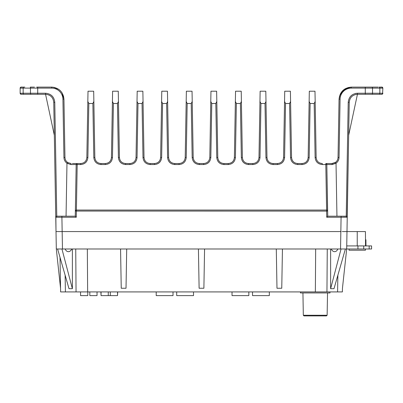 <?xml version="1.0" encoding="UTF-8"?>
<svg xmlns="http://www.w3.org/2000/svg" width="403" height="403" viewBox="0 0 403 403"><rect width="100%" height="100%" fill="white"/><g stroke="black" fill="none" stroke-linecap="round" stroke-linejoin="round"><path stroke-width="0.6" d="M349.038 248.989L349.038 250.218L365.43 250.218L365.43 248.989M282.443 248.989L276.292 248.989L276.982 288.251L281.757 288.251L282.443 248.989L371.581 248.989L371.581 245.916L346.741 245.916M60.007 257.356L60.611 291.918L342.389 291.918L342.454 288.251L346.686 248.989L346.988 231.569L344.056 231.569M342.283 231.569L346.988 231.569L349.245 102.332C349.804 97.435 352.534 94.75 357.441 94.277L348.671 135.262L347.134 216.779A1.023 1.023 -106.2 0 1 347.24 217.247C345.452 215.066 346.509 216.718 345.85 216.204L341.003 216.204L346.681 216.315M351.497 231.569L346.912 231.569M365.556 245.916L365.43 231.569L346.988 231.569M55.861 216.789L56.012 231.569L340.842 231.569L56.833 231.569M342.893 231.569L345.19 231.569L342.893 231.569M346.318 231.569L346.781 231.569L346.318 231.569M357.234 231.569L353.648 231.569L357.234 231.569L357.234 245.916M60.4 231.569L61.85 231.569M365.501 239.533L365.914 239.77L365.969 245.916M61.906 216.204L56.783 216.204A1.023 1.023 106.2 0 0 55.76 217.247C57.604 215.081 56.213 216.708 57.624 216.204L61.906 216.204L61.906 217.247L55.76 217.247L53.755 102.332L56.314 248.989L276.292 248.989M341.049 248.989L330.626 288.699L333.991 288.699L345.396 248.989L340.54 248.989L340.842 231.569L341.15 231.569M342.389 291.918L342.454 288.251M60.611 291.918L60.546 288.251L56.314 248.989L56.616 248.989M61.583 216.204L75.27 216.204L76.278 217.247L61.906 217.247L62.46 248.989L61.951 248.989L72.374 288.699L69.009 288.699L57.604 248.989M72.374 288.699L72.374 248.989M126.708 248.989L126.018 288.251L121.243 288.251L120.557 248.989M204.573 248.989L203.888 288.251L199.112 288.251L198.427 248.989M65.412 291.918L63.07 291.918L65.412 291.918L65.12 275.153M75.739 248.989L76.051 291.918L80.56 291.918L80.56 295.606L87.773 295.606L87.773 291.918L87.773 295.606M329.981 291.918L329.981 292.946L300.472 292.946L300.472 291.918L269.325 291.918L269.325 295.606L252.525 295.606L252.525 291.918L248.837 291.918L248.837 295.606L232.032 295.606L232.032 291.918L193.511 291.918L193.511 295.606L176.705 295.606L176.705 291.918L173.018 291.918L173.018 295.606L156.213 295.606L156.213 291.918L117.691 291.918L117.525 295.606L117.525 291.918M101.052 291.918L101.052 295.606L100.886 291.918L97.032 291.918L97.032 295.606L89.824 295.606L89.824 291.918L87.773 291.918M337.88 275.153L337.588 291.918L339.93 291.918M330.626 288.699L330.626 248.989M337.83 248.989A5.299 3.743 88.6 0 1 332.44 250.716A6.146 6.146 0 0 1 331.206 248.989M303.323 315.257L327.135 315.257L326.501 315.892L303.958 315.892L303.323 315.257L302.935 292.946M327.135 315.257L327.523 292.946M71.794 248.989A6.146 6.146 0 0 1 70.56 250.716A5.299 3.743 -88.6 0 1 65.17 248.989M101.052 295.606L108.266 295.606L108.266 291.918L108.266 295.606L110.311 295.606L110.311 291.918M110.311 295.606L117.525 295.606M340.298 94.005L339.054 99.188C339.88 91.834 343.976 87.804 351.345 87.108L371.808 87.108A1.023 0.725 90 0 1 372.533 88.116L372.533 93.239A1.023 0.725 90 0 1 371.808 94.277L381.848 94.277L382.573 93.954L382.85 88.131L382.422 87.3M367.41 87.108L367.884 87.108M378.241 87.108L365.284 87.108L365.284 88.111L382.85 88.131A1.023 1.023 -95.1 0 0 381.827 87.108L379.122 87.108C384.366 87.537 380.326 86.101 382.85 88.131M358.771 87.108L366.473 87.108M340.077 99.188L339.054 99.188L338.036 157.497C337.936 159.548 337.069 161.185 335.432 162.414L331.891 163.537L332.304 164.54L336.021 163.235C337.946 161.804 338.958 159.895 339.059 157.497L340.077 99.188A11.269 11.269 180 0 1 351.345 88.111L351.345 87.108L345.164 88.771L340.661 93.32M371.808 94.277L365.284 94.277L365.284 93.234L357.441 93.234L357.441 94.277L365.284 94.277L357.441 94.277L348.671 135.262L349.245 102.332L348.217 102.297C348.842 96.78 351.915 93.763 357.441 93.234L355.421 93.461M332.369 163.522L330.294 163.537M326.702 164.54L332.304 164.54L326.828 164.545L327.684 213.61M72.359 163.537L80.706 163.537C84.388 163.185 86.438 161.175 86.852 157.497L87.829 101.455L88.821 103.495L92.871 103.495L93.859 101.45L94.841 157.497C95.254 161.175 97.304 163.185 100.987 163.537C97.304 163.185 95.254 161.175 94.841 157.497L93.682 91.204L88.01 91.204L86.852 157.497C86.438 161.175 84.388 163.185 80.706 163.537L77.2 163.537A1.023 1.023 -148.4 0 0 76.172 164.545L75.361 211.061A1.023 1.023 0 0 1 76.389 210.054L326.606 210.054A1.023 1.023 0 0 1 327.639 211.061L327.73 216.204L341.417 216.204M332.334 216.204L334.555 216.204M325.906 163.542L332.354 163.522L325.8 163.537A1.023 1.023 148.4 0 1 326.828 164.545L325.805 164.545L325.8 163.537A1.023 1.023 148.4 0 1 326.828 164.545L327.548 210.653M328.259 163.537L326.762 163.537M92.871 103.495L93.813 157.497C94.297 161.789 96.685 164.142 100.987 164.545L105.294 164.545C109.596 164.142 111.989 161.789 112.467 157.497L113.409 103.495L117.459 103.495L118.406 157.497C118.885 161.789 121.273 164.142 125.575 164.545L129.887 164.545C134.184 164.142 136.577 161.789 137.055 157.497L137.997 103.495L142.052 103.495L142.994 157.497C143.473 161.789 145.866 164.142 150.163 164.545L154.475 164.545C158.777 164.142 161.165 161.789 161.648 157.497L162.59 103.495L166.641 103.495L167.583 157.497C168.066 161.789 170.454 164.142 174.756 164.545L179.068 164.545C183.365 164.142 185.758 161.789 186.236 157.497L187.178 103.495L191.229 103.495L192.176 157.497C192.654 161.789 195.047 164.142 199.344 164.545L203.656 164.545C207.953 164.142 210.346 161.789 210.824 157.497L211.771 103.495L215.822 103.495L216.764 157.497C217.242 161.789 219.635 164.142 223.932 164.545L228.244 164.545C232.546 164.142 234.934 161.789 235.417 157.497L236.359 103.495L240.41 103.495L241.352 157.497C241.835 161.789 244.223 164.142 248.525 164.545L252.837 164.545C257.134 164.142 259.527 161.789 260.006 157.497L260.948 103.495L265.003 103.495L265.945 157.497C266.423 161.789 268.816 164.142 273.113 164.545L277.425 164.545C281.727 164.142 284.115 161.789 284.594 157.497L285.541 103.495L289.591 103.495L290.533 157.497C291.011 161.789 293.404 164.142 297.706 164.545L302.013 164.545C306.315 164.142 308.703 161.789 309.187 157.497L310.129 103.495L314.179 103.495L315.121 157.497C315.604 161.789 317.992 164.142 322.294 164.545L322.294 163.537C318.612 163.185 316.562 161.175 316.148 157.497C316.562 161.175 318.612 163.185 322.294 163.537M76.046 210.114L76.394 210.054L77.195 164.545L80.706 164.545C85.008 164.142 87.396 161.789 87.879 157.497L88.821 103.495M76.117 163.537L74.545 163.537M117.459 103.495L118.452 101.45L119.429 157.497L118.27 91.204L112.598 91.204L111.445 157.497L112.422 101.455L113.409 103.495M119.429 157.497C119.847 161.175 121.892 163.185 125.575 163.537L129.887 163.537L125.575 163.537C121.892 163.185 119.847 161.175 119.429 157.497L118.406 157.497M142.052 103.495L143.04 101.45L144.017 157.497L142.864 91.204L137.191 91.204L136.033 157.497C135.615 161.175 133.569 163.185 129.887 163.537C133.569 163.185 135.615 161.175 136.033 157.497L137.01 101.455L137.997 103.495M144.017 157.497C144.435 161.175 146.485 163.185 150.163 163.537L154.475 163.537L150.163 163.537C146.485 163.185 144.435 161.175 144.017 157.497L142.994 157.497M166.641 103.495L167.628 101.45L168.61 157.497L167.452 91.204L161.779 91.204L160.621 157.497C160.208 161.175 158.157 163.185 154.475 163.537C158.157 163.185 160.208 161.175 160.621 157.497L161.603 101.455L162.59 103.495M168.61 157.497C169.023 161.175 171.074 163.185 174.756 163.537L179.068 163.537L174.756 163.537C171.074 163.185 169.023 161.175 168.61 157.497L167.583 157.497M191.229 103.495L192.221 101.45L193.198 157.497L192.04 91.204L186.367 91.204L185.214 157.497C184.796 161.175 182.745 163.185 179.068 163.537C182.745 163.185 184.796 161.175 185.214 157.497L186.191 101.45L187.178 103.495M193.198 157.497C193.616 161.175 195.662 163.185 199.344 163.537L203.656 163.537L199.344 163.537C195.662 163.185 193.616 161.175 193.198 157.497L192.176 157.497M215.822 103.495L216.809 101.45L217.786 157.497L216.633 91.204L210.96 91.204L209.802 157.497C209.384 161.175 207.338 163.185 203.656 163.537C207.338 163.185 209.384 161.175 209.802 157.497L210.779 101.45L211.771 103.495M217.786 157.497C218.204 161.175 220.255 163.185 223.932 163.537L228.244 163.537L223.932 163.537C220.255 163.185 218.204 161.175 217.786 157.497L216.764 157.497M240.41 103.495L241.397 101.45L242.379 157.497L241.221 91.204L235.548 91.204L234.39 157.497C233.977 161.175 231.927 163.185 228.244 163.537C231.927 163.185 233.977 161.175 234.39 157.497L235.372 101.455L236.359 103.495M242.379 157.497C242.792 161.175 244.843 163.185 248.525 163.537L252.837 163.537L248.525 163.537C244.843 163.185 242.792 161.175 242.379 157.497L241.352 157.497M265.003 103.495L265.99 101.45L266.967 157.497L265.809 91.204L260.137 91.204L258.983 157.497C258.565 161.175 256.515 163.185 252.837 163.537C256.515 163.185 258.565 161.175 258.983 157.497L259.96 101.455L260.948 103.495M266.967 157.497C267.385 161.175 269.431 163.185 273.113 163.537L277.425 163.537L273.113 163.537C269.431 163.185 267.385 161.175 266.967 157.497L265.945 157.497M289.591 103.495L290.578 101.45L291.555 157.497L290.402 91.204L284.73 91.204L283.571 157.497C283.153 161.175 281.108 163.185 277.425 163.537C281.108 163.185 283.153 161.175 283.571 157.497L284.548 101.455L285.541 103.495M291.555 157.497C291.974 161.175 294.024 163.185 297.706 163.537L302.013 163.537L297.706 163.537C294.024 163.185 291.974 161.175 291.555 157.497L290.533 157.497M314.179 103.495L315.171 101.45L316.148 157.497L314.99 91.204L309.318 91.204L308.159 157.497C307.746 161.175 305.696 163.185 302.013 163.537C305.696 163.185 307.746 161.175 308.159 157.497L309.141 101.455L310.129 103.495M76.172 164.545A1.023 1.023 0 0 1 77.2 163.537A1.023 1.023 0 0 0 76.172 164.545L70.696 164.54L76.172 164.545A1.023 1.023 -120.6 0 1 77.2 163.537L77.2 164.545L76.172 164.545A1.023 1.023 0 0 1 77.2 163.537A1.023 1.023 -120.6 0 0 76.172 164.545L75.321 213.504M63.941 157.497L64.964 157.497C65.064 159.543 65.931 161.185 67.568 162.414C65.931 161.185 65.064 159.543 64.964 157.497L63.946 99.188L62.923 99.188L63.941 157.497C64.042 159.895 65.054 161.804 66.979 163.235L70.696 164.54L71.109 163.537L67.845 162.6M68.445 216.204L70.666 216.204M75.865 210.2L75.361 211.061L75.27 216.204L62.017 216.204M76.278 217.247L76.389 210.054L326.611 210.054A1.023 1.023 0 0 1 327.639 211.061L326.611 211.096L326.611 210.054L326.959 210.114M348.217 102.297L346.227 216.204A1.023 1.023 -107.5 0 1 347.24 217.247L326.722 217.247L327.73 216.204L341.003 216.204M346.973 216.537L346.59 216.275M366.09 94.277L358.771 94.277M378.241 94.277L371.173 94.277M351.345 88.111L365.284 88.111L365.284 93.234L382.85 93.254L379.848 93.239L379.848 88.116A1.023 0.725 -90 0 0 379.122 87.108M332.626 163.497L335.432 162.414C337.069 161.185 337.936 159.548 338.036 157.497L339.059 157.497M326.954 171.738L326.828 164.545M54.783 102.297C54.158 96.78 51.085 93.763 45.559 93.234C51.09 93.768 54.163 96.791 54.783 102.297L53.755 102.332L54.778 102.297L56.773 216.204M52.309 87.124L51.655 87.108C59.024 87.804 63.12 91.834 63.946 99.188L62.112 92.937M60.626 90.997L59.694 90.101M58.803 89.395L53.508 87.244M56.395 216.28L56.042 216.522M60.107 231.569L57.035 231.569M54.642 153.18L54.571 149.08L54.642 153.18M60.4 217.247L56.783 217.252M37.796 94.277L45.559 94.277L54.329 135.262L45.559 94.277L31.192 94.277A1.023 0.725 -90 0 1 30.467 93.239L45.559 93.234L45.559 94.277C50.466 94.75 53.196 97.435 53.755 102.332M22.422 94.277L31.192 94.277M33.167 94.277L31.661 94.277M32.079 94.277L23.167 94.277C19.737 93.99 21.878 95.058 20.15 93.254L23.152 93.239L20.15 93.254A1.023 1.023 0 0 0 21.173 94.277A1.023 1.023 85.6 0 1 20.15 93.254L20.15 88.131L23.152 88.116L23.152 93.239A1.023 0.725 90 0 0 23.878 94.277M44.229 94.277L37.57 94.277M24.79 87.108L21.938 87.108M23.152 93.239L30.467 93.239L30.467 88.116A1.023 0.725 -90 0 1 31.192 87.108L34.441 87.108M20.15 88.131A1.023 1.023 103.4 0 1 21.173 87.108A1.023 1.023 92.8 0 0 20.15 88.131C21.727 86.111 20.986 87.532 21.288 87.108L23.878 87.108A1.023 0.725 90 0 0 23.152 88.116L37.716 88.111L37.716 87.108L51.655 87.108L54.818 87.522M36.683 87.108L44.229 87.108M31.51 87.108L30.265 87.108M346.933 216.492L346.968 216.532A1.023 1.023 -106.2 0 0 346.6 216.28M111.445 157.497C111.027 161.175 108.976 163.185 105.294 163.537L100.987 163.537L105.294 163.537C108.976 163.185 111.027 161.175 111.445 157.497L112.467 157.497M357.94 248.989L357.94 245.916M363.733 245.916L363.733 248.989M87.642 291.918L87.33 248.989M315.67 248.989L315.358 291.918M326.949 291.918L327.261 248.989M369.178 248.989L369.178 245.916M336.948 216.204L336.021 163.235L335.432 162.414L334.525 162.943M326.606 210.054L325.805 164.545L322.294 164.545M93.813 157.497L94.841 157.497M86.852 157.497L87.879 157.497M80.706 164.545L80.706 163.537M64.964 157.497C65.049 159.553 65.916 161.19 67.568 162.414L66.979 163.235L66.052 216.204M340.842 231.569L341.094 216.204M379.848 88.116L379.848 92.876M351.345 87.108L351.345 87.108C343.976 87.804 339.88 91.834 339.054 99.188L338.036 157.497C337.951 159.553 337.084 161.19 335.432 162.414M62.923 99.188A11.269 11.269 180 0 0 51.655 88.111L37.716 88.111L37.716 94.277M326.722 217.247L326.611 211.096L75.361 211.061M21.359 94.277L20.88 94.237A1.023 1.023 87.5 0 0 21.173 94.277M51.655 88.111L51.655 87.108C59.09 87.874 63.185 91.899 63.946 99.188L63.488 96.07M381.112 94.277C382.276 93.99 381.495 95.058 382.85 93.254A1.023 1.023 -84.5 0 1 381.827 94.277M379.122 94.277A1.023 0.725 -90 0 0 379.848 93.239M315.121 157.497L316.148 157.497M308.159 157.497L309.187 157.497M302.013 164.545L302.013 163.537M297.706 163.537L297.706 164.545M283.571 157.497L284.594 157.497M277.425 164.545L277.425 163.537M273.113 163.537L273.113 164.545M258.983 157.497L260.006 157.497M252.837 164.545L252.837 163.537M248.525 163.537L248.525 164.545M234.39 157.497L235.417 157.497M228.244 164.545L228.244 163.537M223.932 163.537L223.932 164.545M209.802 157.497L210.824 157.497M203.656 164.545L203.656 163.537M199.344 163.537L199.344 164.545M185.214 157.497L186.236 157.497M179.068 164.545L179.068 163.537M174.756 163.537L174.756 164.545M160.621 157.497L161.648 157.497M154.475 164.545L154.475 163.537M150.163 163.537L150.163 164.545M136.033 157.497L137.055 157.497M129.887 164.545L129.887 163.537M125.575 163.537L125.575 164.545M105.294 164.545L105.294 163.537M100.987 163.537L100.987 164.545M77.054 163.537L75.003 163.537M67.568 162.414L68.545 162.978M339.472 96.216L342.661 90.7L348.323 87.481M334.863 162.772L334.601 162.908M331.891 163.537L329.805 163.537M327.75 163.537L326.591 163.537M23.873 87.108L20.78 87.184M346.792 216.381L347.114 216.733M347.159 216.834L347.24 217.247M75.361 211.142L75.27 216.204M327.73 216.204L327.639 211.061"/></g></svg>
